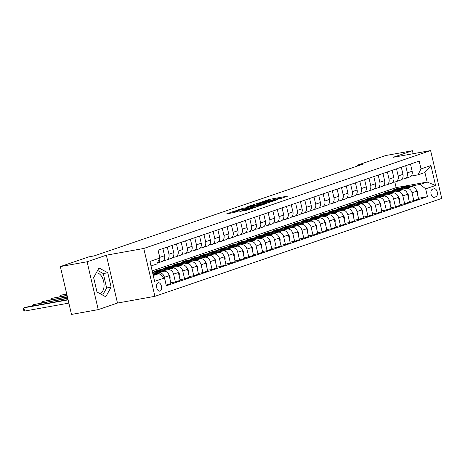 <?xml version="1.0" encoding="UTF-8"?>
<svg xmlns="http://www.w3.org/2000/svg" width="465" height="465" viewBox="0 0 465 465"><rect width="100%" height="100%" fill="white"/><g stroke="black" fill="none" stroke-linecap="round" stroke-linejoin="round"><path stroke-width="0.7" d="M279.285 199.043L287.847 196.073L268.95 199.468L261.987 201.915A4.179 0.296 -13.1 0 1 267.654 200.52L269.229 200.241A4.179 0.296 -13.1 0 1 270.996 200.078A4.179 0.296 -13.1 0 1 270.281 200.421L271.752 200.159A4.179 0.296 -13.1 0 1 277.413 198.764L278.988 198.485A4.179 0.296 -13.1 0 1 280.761 198.323A4.179 0.296 -13.1 0 1 280.046 198.665L279.285 199.043M99.586 293.427A10.387 5.999 79.8 0 0 99.725 293.409A10.387 5.999 79.8 0 0 100.237 293.276A10.387 5.999 79.8 0 0 103.742 281.837A10.387 5.999 79.8 0 0 96.238 272.938M160.036 291.084A4.261 2.465 79.8 0 0 161.46 286.33A4.261 2.465 79.8 0 0 158.315 282.755A4.261 2.465 79.8 0 0 158.106 282.807A4.261 2.465 79.8 0 0 156.682 287.568A4.261 2.465 79.8 0 0 159.826 291.142A4.261 2.465 79.8 0 0 160.036 291.084M239.841 211.43L247.241 210.099L255.959 207.094L234.744 210.976L226.571 213.929L234.749 212.348L238.609 211L233.401 211.755L238.731 210.302L252.652 207.931L243.474 210.192L239.864 211.534M106.346 255.198L87.095 261.766L60.357 266.573L71.488 314.433L98.225 309.626L117.482 303.052L154.915 296.321L143.778 248.467L106.346 255.198L117.482 303.052M413.135 153.712L412.438 150.724L393.181 157.298L430.613 150.567L143.778 248.467M412.438 150.724L385.7 155.531L357.271 165.232L357.457 166.034M60.357 266.573L88.78 256.872L94.128 255.913L362.619 164.273L357.271 165.232M267.863 202.891L277.803 199.502L258.906 202.897L248.415 206.338L267.863 202.891M266.933 203.379L256.668 206.716L237.22 210.163L242.846 208.378L252.28 206.565L254.913 205.635L247.392 206.774L266.933 203.379M434.037 188.773L432.427 189.319A4.127 2.383 79.8 0 0 431.043 193.928A4.127 2.383 79.8 0 0 434.089 197.393A4.127 2.383 79.8 0 0 434.293 197.34L435.908 196.788A4.127 2.383 79.8 0 0 437.286 192.179A4.127 2.383 79.8 0 0 434.24 188.72A4.127 2.383 79.8 0 0 434.037 188.773M154.915 296.321L441.75 198.427L430.613 150.567M152.165 270.897L396.134 187.633L427.149 182.053L424.923 172.486L417.954 174.863L421.028 168.917L419.203 161.093L158.048 250.228L159.867 258.052L156.798 263.998L151.02 265.968M421.028 168.917L430.927 165.54L435.566 185.459L425.661 188.837L420.18 184.431L408.979 186.448M418.43 198.293L427.48 196.666L425.661 188.837M427.48 196.666L166.325 285.795L164.505 277.971L154.601 281.354L149.968 261.435L159.867 258.052M87.095 261.766L98.225 309.626M396.134 187.633L394.82 181.984M400.696 187.936L397.186 188.569L392.786 190.069L411.287 186.744A5.324 4.33 -108.8 0 1 416.768 191.15L418.587 198.974L413.821 200.601L412.002 192.777A5.324 4.33 -108.8 0 0 406.52 188.371L399.813 189.575M420.18 184.431L427.149 182.053L435.566 185.459M153.247 275.536L159.024 273.565L153.037 274.641M166.168 285.115L164.412 277.28A5.324 4.33 -108.8 0 0 158.931 272.874L152.88 273.961M166.238 285.103L171.004 283.476L169.184 275.652A5.324 4.33 -108.8 0 0 163.703 271.246L152.712 273.222M170.847 282.796L175.404 281.97L173.584 274.147A5.324 4.33 -108.8 0 0 168.103 269.741L161.396 270.95M153.113 272.438L152.549 272.537M175.404 281.97L180.176 280.343L178.351 272.519A5.324 4.33 -108.8 0 0 172.87 268.113L154.368 271.444L158.768 269.938L158.931 270.624M180.013 279.663L184.576 278.843L182.757 271.019A5.324 4.33 -108.8 0 0 177.27 266.614L170.568 267.817M162.279 269.311L158.768 269.938M184.576 278.843L189.342 277.216L187.523 269.392A5.324 4.33 -108.8 0 0 182.042 264.986L163.541 268.311L167.941 266.811L168.097 267.491M189.185 276.536L193.742 275.716L191.923 267.887A5.324 4.33 -108.8 0 0 186.442 263.486L179.734 264.69M171.451 266.178L167.941 266.811M193.742 275.716L198.514 274.088L196.689 266.259A5.324 4.33 -108.8 0 0 191.208 261.859L172.707 265.184L177.107 263.678L177.27 264.364M198.352 273.403L202.914 272.583L201.095 264.759A5.324 4.33 -108.8 0 0 195.614 260.354L188.906 261.562M180.623 263.05L177.107 263.678M202.914 272.583L207.681 270.956L205.861 263.132A5.324 4.33 -108.8 0 0 200.38 258.726L181.879 262.051L186.279 260.551L186.436 261.231M207.524 270.275L212.087 269.456L210.261 261.626A5.324 4.33 -108.8 0 0 204.78 257.226L198.073 258.43M189.79 259.918L186.279 260.551M212.087 269.456L216.853 267.828L215.033 259.999A5.324 4.33 -108.8 0 0 209.552 255.599L191.045 258.924L195.451 257.418L195.608 258.104M216.696 267.143L221.253 266.323L219.434 258.499A5.324 4.33 -108.8 0 0 213.952 254.093L207.245 255.302M198.962 256.79L195.451 257.418M221.253 266.323L226.025 264.695L224.2 256.872A5.324 4.33 -108.8 0 0 218.719 252.466L200.217 255.791L204.617 254.291L204.78 254.971M225.862 264.015L230.425 263.196L228.606 255.372A5.324 4.33 -108.8 0 0 223.119 250.966L216.417 252.169M208.128 253.657L204.617 254.291M230.425 263.196L235.191 261.568L233.372 253.745A5.324 4.33 -108.8 0 0 227.891 249.339L209.39 252.664L213.79 251.164L213.947 251.844M235.034 260.882L239.591 260.063L237.772 252.239A5.324 4.33 -108.8 0 0 232.291 247.833L225.583 249.042M217.3 250.53L213.79 251.164M239.591 260.063L244.363 258.435L242.544 250.612A5.324 4.33 -108.8 0 0 237.057 246.206L218.556 249.536L222.956 248.031L223.119 248.717M244.201 257.755L248.763 256.936L246.944 249.112A5.324 4.33 -108.8 0 0 241.463 244.706L234.755 245.909M226.472 247.397L222.956 248.031M248.763 256.936L253.53 255.308L251.71 247.485A5.324 4.33 -108.8 0 0 246.229 243.079L227.728 246.404L232.128 244.904L232.285 245.584M253.373 254.628L257.935 253.803L256.11 245.979A5.324 4.33 -108.8 0 0 250.629 241.573L243.922 242.782M235.639 244.27L232.128 244.904M257.935 253.803L262.702 252.175L260.882 244.352A5.324 4.33 -108.8 0 0 255.401 239.946L236.894 243.276L241.3 241.771L241.457 242.457M262.545 251.495L267.102 250.676L265.283 242.852A5.324 4.33 -108.8 0 0 259.801 238.446L253.094 239.649M244.811 241.143L241.3 241.771M267.102 250.676L271.874 249.048L270.049 241.225A5.324 4.33 -108.8 0 0 264.568 236.819L246.066 240.143L250.466 238.644L250.629 239.324M271.711 248.368L276.274 247.549L274.455 239.719A5.324 4.33 -108.8 0 0 268.968 235.319L262.266 236.522M253.977 238.01L250.466 238.644M276.274 247.549L281.04 245.921L279.221 238.092A5.324 4.33 -108.8 0 0 273.74 233.692L255.239 237.016L259.639 235.511L259.796 236.197M280.883 245.235L285.44 244.416L283.621 236.592A5.324 4.33 -108.8 0 0 278.14 232.186L271.432 233.395M263.149 234.883L259.639 235.511M285.44 244.416L290.212 242.788L288.393 234.965A5.324 4.33 -108.8 0 0 282.906 230.559L264.405 233.883L268.805 232.384L268.968 233.064M290.055 242.108L294.612 241.289L292.793 233.459A5.324 4.33 -108.8 0 0 287.312 229.059L280.604 230.262M272.321 231.75L268.805 232.384M294.612 241.289L299.379 239.661L297.559 231.832A5.324 4.33 -108.8 0 0 292.078 227.431L273.577 230.756L277.977 229.251L278.134 229.937M299.222 238.975L303.785 238.156L301.959 230.332A5.324 4.33 -108.8 0 0 296.478 225.926L289.771 227.135M281.488 228.623L277.977 229.251M303.785 238.156L308.551 236.528L306.731 228.704A5.324 4.33 -108.8 0 0 301.25 224.299L282.743 227.623L287.149 226.124L287.306 226.804M308.394 235.848L312.951 235.028L311.132 227.205A5.324 4.33 -108.8 0 0 305.65 222.799L298.943 224.002M290.66 225.49L287.149 226.124M312.951 235.028L317.723 233.401L315.898 225.577A5.324 4.33 -108.8 0 0 310.417 221.171L291.915 224.496L296.315 222.997L296.478 223.677M317.56 232.715L322.123 231.895L320.304 224.072A5.324 4.33 -108.8 0 0 314.817 219.666L308.115 220.875M299.826 222.363L296.315 222.997M322.123 231.895L326.889 230.268L325.07 222.444A5.324 4.33 -108.8 0 0 319.589 218.039L301.088 221.369L305.488 219.864L305.645 220.55M326.732 229.588L331.295 228.768L329.47 220.945A5.324 4.33 -108.8 0 0 323.989 216.539L317.281 217.742M308.998 219.23L305.488 219.864M331.295 228.768L336.061 227.141L334.242 219.317A5.324 4.33 -108.8 0 0 328.755 214.911L310.254 218.236L314.654 216.737L314.817 217.417M335.904 226.461L340.461 225.635L338.642 217.812A5.324 4.33 -108.8 0 0 333.161 213.406L326.453 214.615M318.17 216.103L314.654 216.737M340.461 225.635L345.228 224.008L343.408 216.184A5.324 4.33 -108.8 0 0 337.927 211.778L319.426 215.109L323.826 213.604L323.983 214.289M345.071 223.328L349.634 222.508L347.808 214.685A5.324 4.33 -108.8 0 0 342.327 210.279L335.62 211.482M327.337 212.976L323.826 213.604M349.634 222.508L354.4 220.881L352.58 213.057A5.324 4.33 -108.8 0 0 347.099 208.651L328.592 211.976L332.998 210.476L333.155 211.156M354.243 220.201L358.8 219.381L356.981 211.552A5.324 4.33 -108.8 0 0 351.499 207.152L344.792 208.355M336.509 209.843L332.998 210.476M358.8 219.381L363.572 217.754L361.747 209.924A5.324 4.33 -108.8 0 0 356.266 205.524L337.764 208.849L342.164 207.344L342.327 208.029M363.409 217.068L367.972 216.248L366.153 208.425A5.324 4.33 -108.8 0 0 360.671 204.019L353.964 205.228M345.675 206.716L342.164 207.344M367.972 216.248L372.738 214.621L370.919 206.797A5.324 4.33 -108.8 0 0 365.438 202.391L346.937 205.716L351.337 204.216L351.494 204.896M372.581 213.941L377.144 213.121L375.319 205.292A5.324 4.33 -108.8 0 0 369.838 200.892L363.13 202.095M354.847 203.583L351.337 204.216M377.144 213.121L381.91 211.494L380.091 203.664A5.324 4.33 -108.8 0 0 374.604 199.264L356.103 202.589L360.509 201.083L360.666 201.769M381.753 210.808L386.31 209.988L384.491 202.165A5.324 4.33 -108.8 0 0 379.01 197.759L372.302 198.968M364.019 200.456L360.509 201.083M386.31 209.988L391.082 208.361L389.257 200.537A5.324 4.33 -108.8 0 0 383.776 196.131L365.275 199.456L369.675 197.956L369.832 198.636M390.92 207.681L395.483 206.861L393.657 199.037A5.324 4.33 -108.8 0 0 388.176 194.632L381.474 195.835M373.186 197.323L369.675 197.956M395.483 206.861L400.249 205.234L398.429 197.41A5.324 4.33 -108.8 0 0 392.948 193.004L374.441 196.329L378.847 194.829L379.004 195.509M400.092 204.548L404.649 203.728L402.829 195.905A5.324 4.33 -108.8 0 0 397.348 191.499L390.641 192.708M382.358 194.196L378.847 194.829M404.649 203.728L409.421 202.101L407.596 194.277A5.324 4.33 -108.8 0 0 402.115 189.871L383.613 193.202L388.013 191.696L388.176 192.382M391.53 191.069L388.013 191.696M411.025 176.107L417.954 174.863M401.853 179.24L404.288 178.798A5.324 4.33 -108.8 0 0 404.806 178.665A5.324 4.33 -108.8 0 0 407.363 172.858L405.701 165.703M392.687 182.367L395.122 181.931A5.324 4.33 -108.8 0 0 395.639 181.798A5.324 4.33 -108.8 0 0 398.197 175.985L396.529 168.836M383.515 185.494L385.95 185.058A5.324 4.33 -108.8 0 0 386.467 184.925A5.324 4.33 -108.8 0 0 389.025 179.118L387.362 171.963M374.342 188.627L376.784 188.191A5.324 4.33 -108.8 0 0 377.295 188.058A5.324 4.33 -108.8 0 0 379.853 182.245L378.19 175.096M365.176 191.754L367.612 191.318A5.324 4.33 -108.8 0 0 368.129 191.185A5.324 4.33 -108.8 0 0 370.686 185.378L369.018 178.223M356.004 194.887L358.439 194.446A5.324 4.33 -108.8 0 0 358.957 194.312A5.324 4.33 -108.8 0 0 361.514 188.505L359.852 181.35M346.838 198.014L349.273 197.579A5.324 4.33 -108.8 0 0 349.79 197.445A5.324 4.33 -108.8 0 0 352.348 191.632L350.68 184.483M337.666 201.147L340.101 200.706A5.324 4.33 -108.8 0 0 340.618 200.572A5.324 4.33 -108.8 0 0 343.176 194.765L341.513 187.61M328.493 204.275L330.935 203.839A5.324 4.33 -108.8 0 0 331.446 203.705A5.324 4.33 -108.8 0 0 334.004 197.892L332.341 190.743M319.327 207.407L321.763 206.966A5.324 4.33 -108.8 0 0 322.28 206.832A5.324 4.33 -108.8 0 0 324.837 201.025L323.169 193.87M310.155 210.535L312.59 210.099A5.324 4.33 -108.8 0 0 313.108 209.965A5.324 4.33 -108.8 0 0 315.665 204.152L314.003 197.003M300.983 213.662L303.424 213.226A5.324 4.33 -108.8 0 0 303.941 213.092A5.324 4.33 -108.8 0 0 306.499 207.285L304.831 200.13M291.817 216.795L294.252 216.359A5.324 4.33 -108.8 0 0 294.769 216.225A5.324 4.33 -108.8 0 0 297.327 210.413L295.664 203.263M282.644 219.922L285.08 219.486A5.324 4.33 -108.8 0 0 285.597 219.352A5.324 4.33 -108.8 0 0 288.155 213.545L286.492 206.39M273.478 223.055L275.914 222.613A5.324 4.33 -108.8 0 0 276.431 222.479A5.324 4.33 -108.8 0 0 278.988 216.673L277.32 209.517M264.306 226.182L266.741 225.746A5.324 4.33 -108.8 0 0 267.259 225.612A5.324 4.33 -108.8 0 0 269.816 219.8L268.154 212.65M255.134 229.315L257.575 228.873A5.324 4.33 -108.8 0 0 258.087 228.739A5.324 4.33 -108.8 0 0 260.65 222.933L258.982 215.777M245.968 232.442L248.403 232.006A5.324 4.33 -108.8 0 0 248.92 231.872A5.324 4.33 -108.8 0 0 251.478 226.06L249.815 218.91M236.795 235.575L239.231 235.133A5.324 4.33 -108.8 0 0 239.748 234.999A5.324 4.33 -108.8 0 0 242.306 229.193L240.643 222.038M227.629 238.702L230.065 238.266A5.324 4.33 -108.8 0 0 230.582 238.132A5.324 4.33 -108.8 0 0 233.139 232.32L231.471 225.17M218.457 241.829L220.892 241.393A5.324 4.33 -108.8 0 0 221.41 241.259A5.324 4.33 -108.8 0 0 223.967 235.453L222.305 228.298M209.285 244.962L211.726 244.526A5.324 4.33 -108.8 0 0 212.238 244.392A5.324 4.33 -108.8 0 0 214.795 238.58L213.133 231.431M200.119 248.089L202.554 247.653A5.324 4.33 -108.8 0 0 203.071 247.519A5.324 4.33 -108.8 0 0 205.629 241.713L203.966 234.558M190.946 251.222L193.382 250.78A5.324 4.33 -108.8 0 0 193.899 250.647A5.324 4.33 -108.8 0 0 196.457 244.84L194.794 237.685M181.78 254.349L184.216 253.913A5.324 4.33 -108.8 0 0 184.733 253.78A5.324 4.33 -108.8 0 0 187.29 247.967L185.622 240.818M172.608 257.482L175.043 257.04A5.324 4.33 -108.8 0 0 175.561 256.907A5.324 4.33 -108.8 0 0 178.118 251.1L176.456 243.945M163.436 260.609L165.877 260.173A5.324 4.33 -108.8 0 0 166.389 260.04A5.324 4.33 -108.8 0 0 168.946 254.227L167.284 247.078M397.186 188.569L397.343 189.249M409.258 201.421L413.821 200.601M404.806 178.665L409.578 177.037A5.324 4.33 -108.8 0 0 412.135 171.23L410.467 164.075M395.639 181.798L400.406 180.17A5.324 4.33 -108.8 0 0 402.963 174.358L401.301 167.208M386.467 184.925L391.234 183.297A5.324 4.33 -108.8 0 0 393.791 177.491L392.129 170.335M377.295 188.058L382.067 186.43A5.324 4.33 -108.8 0 0 384.625 180.618L382.957 173.468M368.129 191.185L372.895 189.557A5.324 4.33 -108.8 0 0 375.453 183.751L373.79 176.595M358.957 194.312L363.729 192.684A5.324 4.33 -108.8 0 0 366.286 186.878L364.618 179.722M349.79 197.445L354.557 195.817A5.324 4.33 -108.8 0 0 357.114 190.005L355.452 182.855M340.618 200.572L345.385 198.944A5.324 4.33 -108.8 0 0 347.942 193.138L346.28 185.983M331.446 203.705L336.218 202.077A5.324 4.33 -108.8 0 0 338.776 196.265L337.108 189.116M322.28 206.832L327.046 205.205A5.324 4.33 -108.8 0 0 329.604 199.398L327.941 192.243M313.108 209.965L317.874 208.337A5.324 4.33 -108.8 0 0 320.437 202.525L318.769 195.376M303.941 213.092L308.708 211.465A5.324 4.33 -108.8 0 0 311.265 205.658L309.603 198.503M294.769 216.225L299.536 214.597A5.324 4.33 -108.8 0 0 302.093 208.785L300.431 201.636M285.597 219.352L290.369 217.725A5.324 4.33 -108.8 0 0 292.927 211.918L291.259 204.763M276.431 222.479L281.197 220.852A5.324 4.33 -108.8 0 0 283.755 215.045L282.092 207.89M267.259 225.612L272.025 223.985A5.324 4.33 -108.8 0 0 274.582 218.172L272.92 211.023M258.087 228.739L262.859 227.112A5.324 4.33 -108.8 0 0 265.416 221.305L263.754 214.15M248.92 231.872L253.687 230.245A5.324 4.33 -108.8 0 0 256.244 224.432L254.582 217.283M239.748 234.999L244.52 233.372A5.324 4.33 -108.8 0 0 247.078 227.565L245.41 220.41M230.582 238.132L235.348 236.505A5.324 4.33 -108.8 0 0 237.906 230.692L236.243 223.543M221.41 241.259L226.176 239.632A5.324 4.33 -108.8 0 0 228.734 233.825L227.071 226.67M212.238 244.392L217.01 242.765A5.324 4.33 -108.8 0 0 219.567 236.952L217.899 229.803M203.071 247.519L207.838 245.892A5.324 4.33 -108.8 0 0 210.395 240.085L208.733 232.93M193.899 250.647L198.671 249.019A5.324 4.33 -108.8 0 0 201.229 243.212L199.561 236.057M184.733 253.78L189.499 252.152A5.324 4.33 -108.8 0 0 192.057 246.34L190.394 239.19M175.561 256.907L180.327 255.279A5.324 4.33 -108.8 0 0 182.885 249.473L181.222 242.317M166.389 260.04L171.161 258.412A5.324 4.33 -108.8 0 0 173.718 252.6L172.05 245.45M158.112 250.205L159.78 257.36A5.324 4.33 -108.8 0 1 157.222 263.167L161.989 261.539A5.324 4.33 -108.8 0 0 164.546 255.733L162.884 248.577M159.024 273.565L164.505 277.971M424.923 172.486L430.927 165.54M96.976 292.003L105.735 296.792L111.135 287.167L107.781 272.757L99.028 267.968L93.622 277.588L96.976 292.003M102.643 295.101L106.642 287.975L103.288 273.565L97.621 270.461M103.288 273.565L107.781 272.757M106.642 287.975L111.135 287.167M275.867 200.09L256.767 203.693A4.179 0.296 -13.1 0 0 256.052 204.036A4.179 0.296 -13.1 0 0 257.825 203.879L269.159 201.839A4.179 0.296 -13.1 0 0 274.827 200.45L275.919 200.31M258.464 205.571L263.795 204.118L257.93 205.042L253.751 206.303L258.464 205.571L258.616 206.216M417.611 194.777L417.727 192.347A3.528 2.871 -108.8 0 0 416.495 190.261M410.275 186.924A10.184 8.283 -108.8 0 0 404.765 186.535L403.37 187.011A10.184 8.283 -108.8 0 0 402.934 187.174M405.561 187.773A10.184 8.283 -108.8 0 0 401.097 187.784A10.184 8.283 -108.8 0 0 398.993 188.953M408.514 187.244A10.184 8.283 -108.8 0 0 403.37 187.011M401.097 187.784L402.492 187.308A10.184 8.283 71.2 0 1 407.387 187.442M408.444 197.904L408.555 195.474A3.528 2.871 -108.8 0 0 407.323 193.394M401.103 190.057A10.184 8.283 -108.8 0 0 395.593 189.662L394.198 190.139A10.184 8.283 -108.8 0 0 393.768 190.307M396.395 190.9A10.184 8.283 -108.8 0 0 391.925 190.917A10.184 8.283 -108.8 0 0 389.821 192.086M399.348 190.371A10.184 8.283 -108.8 0 0 394.198 190.139M391.925 190.917L393.32 190.441A10.184 8.283 71.2 0 1 398.22 190.574M399.272 201.037L399.383 198.607A3.528 2.871 -108.8 0 0 398.156 196.521M391.937 193.184A10.184 8.283 -108.8 0 0 386.427 192.795L385.032 193.271A10.184 8.283 -108.8 0 0 384.596 193.434M387.223 194.033A10.184 8.283 -108.8 0 0 382.759 194.044A10.184 8.283 -108.8 0 0 380.655 195.213M390.176 193.498A10.184 8.283 -108.8 0 0 385.032 193.271M382.759 194.044L384.148 193.568A10.184 8.283 71.2 0 1 389.048 193.702M390.1 204.164L390.216 201.734A3.528 2.871 -108.8 0 0 388.984 199.654M382.765 196.311A10.184 8.283 -108.8 0 0 377.255 195.922L375.86 196.399A10.184 8.283 -108.8 0 0 375.424 196.561M378.051 197.16A10.184 8.283 -108.8 0 0 373.587 197.172A10.184 8.283 -108.8 0 0 371.483 198.34M381.009 196.631A10.184 8.283 -108.8 0 0 375.86 196.399M373.587 197.172L374.982 196.701A10.184 8.283 71.2 0 1 379.876 196.835M380.934 207.297L381.044 204.862A3.528 2.871 -108.8 0 0 379.818 202.781M373.598 199.444A10.184 8.283 -108.8 0 0 368.082 199.055L366.693 199.526A10.184 8.283 -108.8 0 0 366.257 199.694M368.885 200.293A10.184 8.283 -108.8 0 0 364.415 200.305A10.184 8.283 -108.8 0 0 362.311 201.473M371.837 199.758A10.184 8.283 -108.8 0 0 366.693 199.526M364.415 200.305L365.81 199.828A10.184 8.283 71.2 0 1 370.71 199.962M371.762 210.424L371.878 207.994A3.528 2.871 -108.8 0 0 370.646 205.908M364.426 202.571A10.184 8.283 -108.8 0 0 358.916 202.182L357.521 202.659A10.184 8.283 -108.8 0 0 357.085 202.821M359.712 203.42A10.184 8.283 -108.8 0 0 355.248 203.432A10.184 8.283 -108.8 0 0 353.144 204.6M362.665 202.891A10.184 8.283 -108.8 0 0 357.521 202.659M355.248 203.432L356.643 202.961A10.184 8.283 71.2 0 1 361.538 203.095M362.595 213.551L362.706 211.122A3.528 2.871 -108.8 0 0 361.474 209.041M355.254 205.704A10.184 8.283 -108.8 0 0 349.744 205.309L348.349 205.786A10.184 8.283 -108.8 0 0 347.919 205.954M350.546 206.553A10.184 8.283 -108.8 0 0 346.076 206.565A10.184 8.283 -108.8 0 0 343.972 207.733M353.499 206.018A10.184 8.283 -108.8 0 0 348.349 205.786M346.076 206.565L347.471 206.088A10.184 8.283 71.2 0 1 352.371 206.222M353.423 216.684L353.534 214.255A3.528 2.871 -108.8 0 0 352.307 212.168M346.088 208.832A10.184 8.283 -108.8 0 0 340.578 208.442L339.183 208.919A10.184 8.283 -108.8 0 0 338.747 209.081M341.374 209.68A10.184 8.283 -108.8 0 0 336.91 209.692A10.184 8.283 -108.8 0 0 334.8 210.86M344.327 209.151A10.184 8.283 -108.8 0 0 339.183 208.919M336.91 209.692L338.299 209.215A10.184 8.283 71.2 0 1 343.199 209.355M344.251 219.811L344.367 217.382A3.528 2.871 -108.8 0 0 343.135 215.301M336.916 211.964A10.184 8.283 -108.8 0 0 331.406 211.569L330.011 212.046A10.184 8.283 -108.8 0 0 329.575 212.214M332.202 212.807A10.184 8.283 -108.8 0 0 327.738 212.825A10.184 8.283 -108.8 0 0 325.634 213.993M335.16 212.278A10.184 8.283 -108.8 0 0 330.011 212.046M327.738 212.825L329.133 212.348A10.184 8.283 71.2 0 1 334.027 212.482M335.085 222.944L335.195 220.515A3.528 2.871 -108.8 0 0 333.963 218.428M327.749 215.092A10.184 8.283 -108.8 0 0 322.233 214.702L320.844 215.179A10.184 8.283 -108.8 0 0 320.408 215.342M323.036 215.94A10.184 8.283 -108.8 0 0 318.566 215.952A10.184 8.283 -108.8 0 0 316.462 217.12M325.988 215.411A10.184 8.283 -108.8 0 0 320.844 215.179M318.566 215.952L319.961 215.475A10.184 8.283 71.2 0 1 324.861 215.609M325.913 226.071L326.029 223.642A3.528 2.871 -108.8 0 0 324.797 221.561M318.577 218.225A10.184 8.283 -108.8 0 0 313.067 217.829L311.672 218.306A10.184 8.283 -108.8 0 0 311.236 218.474M313.863 219.067A10.184 8.283 -108.8 0 0 309.399 219.085A10.184 8.283 -108.8 0 0 307.295 220.253M316.816 218.538A10.184 8.283 -108.8 0 0 311.672 218.306M309.399 219.085L310.794 218.608A10.184 8.283 71.2 0 1 315.689 218.742M316.746 229.204L316.857 226.775A3.528 2.871 -108.8 0 0 315.625 224.688M309.405 221.352A10.184 8.283 -108.8 0 0 303.895 220.962L302.5 221.439A10.184 8.283 -108.8 0 0 302.07 221.602M304.697 222.2A10.184 8.283 -108.8 0 0 300.227 222.212A10.184 8.283 -108.8 0 0 298.123 223.38M307.65 221.666A10.184 8.283 -108.8 0 0 302.5 221.439M300.227 222.212L301.622 221.735A10.184 8.283 71.2 0 1 306.522 221.869M307.574 232.331L307.685 229.902A3.528 2.871 -108.8 0 0 306.458 227.821M300.239 224.479A10.184 8.283 -108.8 0 0 294.729 224.089L293.334 224.566A10.184 8.283 -108.8 0 0 292.898 224.729M295.525 225.327A10.184 8.283 -108.8 0 0 291.061 225.339A10.184 8.283 -108.8 0 0 288.951 226.507M298.478 224.798A10.184 8.283 -108.8 0 0 293.334 224.566M291.061 225.339L292.45 224.868A10.184 8.283 71.2 0 1 297.35 225.002M298.402 235.464L298.518 233.029A3.528 2.871 -108.8 0 0 297.286 230.948M291.067 227.612A10.184 8.283 -108.8 0 0 285.557 227.222L284.162 227.693A10.184 8.283 -108.8 0 0 283.726 227.862M286.353 228.46A10.184 8.283 -108.8 0 0 281.889 228.472A10.184 8.283 -108.8 0 0 279.785 229.64M289.311 227.926A10.184 8.283 -108.8 0 0 284.162 227.693M281.889 228.472L283.284 227.995A10.184 8.283 71.2 0 1 288.178 228.129M289.236 238.592L289.346 236.162A3.528 2.871 -108.8 0 0 288.114 234.075M281.9 230.739A10.184 8.283 -108.8 0 0 276.384 230.349L274.995 230.826A10.184 8.283 -108.8 0 0 274.559 230.989M277.187 231.587A10.184 8.283 -108.8 0 0 272.717 231.599A10.184 8.283 -108.8 0 0 270.613 232.767M280.139 231.059A10.184 8.283 -108.8 0 0 274.995 230.826M272.717 231.599L274.112 231.128A10.184 8.283 71.2 0 1 279.012 231.262M280.064 241.719L280.174 239.289A3.528 2.871 -108.8 0 0 278.948 237.208M272.728 233.872A10.184 8.283 -108.8 0 0 267.218 233.477L265.823 233.953A10.184 8.283 -108.8 0 0 265.387 234.122M268.014 234.72A10.184 8.283 -108.8 0 0 263.55 234.732A10.184 8.283 -108.8 0 0 261.446 235.9M270.967 234.186A10.184 8.283 -108.8 0 0 265.823 233.953M263.55 234.732L264.945 234.255A10.184 8.283 71.2 0 1 269.84 234.389M270.897 244.852L271.008 242.422A3.528 2.871 -108.8 0 0 269.776 240.335M263.556 236.999A10.184 8.283 -108.8 0 0 258.046 236.609L256.651 237.086A10.184 8.283 -108.8 0 0 256.221 237.249M258.848 237.848A10.184 8.283 -108.8 0 0 254.378 237.859A10.184 8.283 -108.8 0 0 252.274 239.027M261.801 237.319A10.184 8.283 -108.8 0 0 256.651 237.086M254.378 237.859L255.773 237.382A10.184 8.283 71.2 0 1 260.673 237.522M261.725 247.979L261.836 245.549A3.528 2.871 -108.8 0 0 260.609 243.468M254.39 240.132A10.184 8.283 -108.8 0 0 248.88 239.737L247.485 240.213A10.184 8.283 -108.8 0 0 247.049 240.382M249.676 240.975A10.184 8.283 -108.8 0 0 245.206 240.992A10.184 8.283 -108.8 0 0 243.102 242.16M252.629 240.446A10.184 8.283 -108.8 0 0 247.485 240.213M245.206 240.992L246.601 240.515A10.184 8.283 71.2 0 1 251.501 240.649M252.553 251.112L252.669 248.682A3.528 2.871 -108.8 0 0 251.437 246.595M245.218 243.259A10.184 8.283 -108.8 0 0 239.708 242.87L238.313 243.346A10.184 8.283 -108.8 0 0 237.877 243.509M240.504 244.108A10.184 8.283 -108.8 0 0 236.04 244.119A10.184 8.283 -108.8 0 0 233.936 245.288M243.462 243.579A10.184 8.283 -108.8 0 0 238.313 243.346M236.04 244.119L237.435 243.643A10.184 8.283 71.2 0 1 242.329 243.776M243.387 254.239L243.497 251.809A3.528 2.871 -108.8 0 0 242.265 249.728M236.046 246.392A10.184 8.283 -108.8 0 0 230.535 245.997L229.146 246.473A10.184 8.283 -108.8 0 0 228.71 246.642M231.338 247.235A10.184 8.283 -108.8 0 0 226.868 247.252A10.184 8.283 -108.8 0 0 224.764 248.42M234.29 246.706A10.184 8.283 -108.8 0 0 229.146 246.473M226.868 247.252L228.263 246.776A10.184 8.283 71.2 0 1 233.163 246.909M234.215 257.372L234.325 254.942A3.528 2.871 -108.8 0 0 233.099 252.855M226.879 249.519A10.184 8.283 -108.8 0 0 221.369 249.13L219.974 249.606A10.184 8.283 -108.8 0 0 219.538 249.769M222.165 250.368A10.184 8.283 -108.8 0 0 217.701 250.379A10.184 8.283 -108.8 0 0 215.597 251.548M225.118 249.833A10.184 8.283 -108.8 0 0 219.974 249.606M217.701 250.379L219.091 249.903A10.184 8.283 71.2 0 1 223.991 250.036M225.048 260.499L225.159 258.069A3.528 2.871 -108.8 0 0 223.927 255.988M217.707 252.646A10.184 8.283 -108.8 0 0 212.197 252.257L210.802 252.733A10.184 8.283 -108.8 0 0 210.366 252.896M212.999 253.495A10.184 8.283 -108.8 0 0 208.529 253.506A10.184 8.283 -108.8 0 0 206.425 254.675M215.952 252.966A10.184 8.283 -108.8 0 0 210.802 252.733M208.529 253.506L209.924 253.036A10.184 8.283 71.2 0 1 214.818 253.169M215.876 263.632L215.987 261.196A3.528 2.871 -108.8 0 0 214.76 259.115M208.541 255.779A10.184 8.283 -108.8 0 0 203.025 255.39L201.636 255.86A10.184 8.283 -108.8 0 0 201.2 256.029M203.827 256.628A10.184 8.283 -108.8 0 0 199.357 256.639A10.184 8.283 -108.8 0 0 197.253 257.808M206.78 256.093A10.184 8.283 -108.8 0 0 201.636 255.86M199.357 256.639L200.752 256.163A10.184 8.283 71.2 0 1 205.652 256.296M206.704 266.759L206.82 264.329A3.528 2.871 -108.8 0 0 205.588 262.243M199.369 258.906A10.184 8.283 -108.8 0 0 193.858 258.517L192.464 258.993A10.184 8.283 -108.8 0 0 192.028 259.156M194.655 259.755A10.184 8.283 -108.8 0 0 190.191 259.766A10.184 8.283 -108.8 0 0 188.087 260.935M197.613 259.226A10.184 8.283 -108.8 0 0 192.464 258.993M190.191 259.766L191.586 259.296A10.184 8.283 71.2 0 1 196.48 259.429M197.538 269.886L197.648 267.456A3.528 2.871 -108.8 0 0 196.416 265.376M190.197 262.039A10.184 8.283 -108.8 0 0 184.686 261.644L183.291 262.12A10.184 8.283 -108.8 0 0 182.861 262.289M185.489 262.888A10.184 8.283 -108.8 0 0 181.019 262.899A10.184 8.283 -108.8 0 0 178.915 264.068M188.441 262.353A10.184 8.283 -108.8 0 0 183.291 262.12M181.019 262.899L182.414 262.423A10.184 8.283 71.2 0 1 187.314 262.556M66.716 293.909L60.543 295.31L66.78 294.194M59.991 296.6L60.543 295.31L60.81 296.449M188.366 273.019L188.476 270.589A3.528 2.871 -108.8 0 0 187.25 268.503M181.03 265.166A10.184 8.283 -108.8 0 0 175.52 264.777L174.125 265.253A10.184 8.283 -108.8 0 0 173.689 265.416M176.316 266.015A10.184 8.283 -108.8 0 0 171.852 266.026A10.184 8.283 -108.8 0 0 169.748 267.195M179.269 265.486A10.184 8.283 -108.8 0 0 174.125 265.253M171.852 266.026L173.242 265.55A10.184 8.283 71.2 0 1 178.142 265.689M67.047 295.327L51.377 298.443L67.111 295.612M50.819 299.727L51.377 298.443L51.638 299.582M179.194 276.146L179.31 273.716A3.528 2.871 -108.8 0 0 178.078 271.636M171.858 268.299A10.184 8.283 -108.8 0 0 166.348 267.904L164.953 268.381A10.184 8.283 -108.8 0 0 164.517 268.549M167.15 269.142A10.184 8.283 -108.8 0 0 162.68 269.159A10.184 8.283 -108.8 0 0 160.576 270.328M170.103 268.613A10.184 8.283 -108.8 0 0 164.953 268.381M162.68 269.159L164.075 268.683A10.184 8.283 71.2 0 1 168.969 268.817M67.379 296.751L42.205 301.57L67.442 297.036M41.647 302.855L42.205 301.57L42.466 302.709M170.027 279.279L170.138 276.849A3.528 2.871 -108.8 0 0 168.911 274.763M162.692 271.426A10.184 8.283 -108.8 0 0 157.176 271.037L155.787 271.514A10.184 8.283 -108.8 0 0 155.351 271.676M157.978 272.275A10.184 8.283 -108.8 0 0 153.508 272.287A10.184 8.283 -108.8 0 0 152.584 272.682M160.931 271.746A10.184 8.283 -108.8 0 0 155.787 271.514M153.508 272.287L154.903 271.81A10.184 8.283 71.2 0 1 159.803 271.944M67.71 298.17L33.032 304.703L67.774 298.454M32.48 305.987L33.032 304.703L33.3 305.842M153.52 274.559A10.184 8.283 -108.8 0 0 152.968 274.321M68.035 299.594L25.697 307.208L23.866 307.83L24.616 311.068L68.855 303.11M24.616 311.068L23.552 310.155L23.25 308.865L23.866 307.83L68.105 299.878M158.931 272.874L163.703 271.246M168.103 269.741L172.87 268.113M177.27 266.614L182.042 264.986M186.442 263.486L191.208 261.859M195.614 260.354L200.38 258.726M204.78 257.226L209.552 255.599M213.952 254.093L218.719 252.466M223.119 250.966L227.891 249.339M232.291 247.833L237.057 246.206M241.463 244.706L246.229 243.079M250.629 241.573L255.401 239.946M259.801 238.446L264.568 236.819M268.968 235.319L273.74 233.692M278.14 232.186L282.906 230.559M287.312 229.059L292.078 227.431M296.478 225.926L301.25 224.299M305.65 222.799L310.417 221.171M314.817 219.666L319.589 218.039M323.989 216.539L328.755 214.911M333.161 213.406L337.927 211.778M342.327 210.279L347.099 208.651M351.499 207.152L356.266 205.524M360.671 204.019L365.438 202.391M369.838 200.892L374.604 199.264M379.01 197.759L383.776 196.131M388.176 194.632L392.948 193.004M397.348 191.499L402.115 189.871M406.52 188.371L411.287 186.744M407.363 172.858L412.135 171.23M412.002 192.777L416.768 191.15M402.829 195.905L407.596 194.277M398.197 175.985L402.963 174.358M393.657 199.037L398.429 197.41M389.025 179.118L393.791 177.491M384.491 202.165L389.257 200.537M379.853 182.245L384.625 180.618M375.319 205.292L380.091 203.664M370.686 185.378L375.453 183.751M366.153 208.425L370.919 206.797M361.514 188.505L366.286 186.878M356.981 211.552L361.747 209.924M352.348 191.632L357.114 190.005M347.808 214.685L352.58 213.057M343.176 194.765L347.942 193.138M338.642 217.812L343.408 216.184M334.004 197.892L338.776 196.265M329.47 220.945L334.242 219.317M324.837 201.025L329.604 199.398M320.304 224.072L325.07 222.444M315.665 204.152L320.437 202.525M311.132 227.205L315.898 225.577M306.499 207.285L311.265 205.658M301.959 230.332L306.731 228.704M297.327 210.413L302.093 208.785M292.793 233.459L297.559 231.832M288.155 213.545L292.927 211.918M283.621 236.592L288.393 234.965M278.988 216.673L283.755 215.045M274.455 239.719L279.221 238.092M269.816 219.8L274.582 218.172M265.283 242.852L270.049 241.225M260.65 222.933L265.416 221.305M256.11 245.979L260.882 244.352M251.478 226.06L256.244 224.432M246.944 249.112L251.71 247.485M242.306 229.193L247.078 227.565M237.772 252.239L242.544 250.612M233.139 232.32L237.906 230.692M228.606 255.372L233.372 253.745M223.967 235.453L228.734 233.825M219.434 258.499L224.2 256.872M214.795 238.58L219.567 236.952M210.261 261.626L215.033 259.999M205.629 241.713L210.395 240.085M201.095 264.759L205.861 263.132M196.457 244.84L201.229 243.212M191.923 267.887L196.689 266.259M187.29 247.967L192.057 246.34M182.757 271.019L187.523 269.392M178.118 251.1L182.885 249.473M173.584 274.147L178.351 272.519M168.946 254.227L173.718 252.6M164.412 277.28L169.184 275.652M159.78 257.36L164.546 255.733M433.2 197.276L435.908 196.788M433.88 197.416L434.293 197.34M267.34 200.578L267.177 199.904M269.13 200.258L268.95 199.468M258.005 204.664L257.825 203.879M269.328 202.554L269.159 201.839M241.236 209.488L241.079 208.814M243.032 209.163L242.846 208.378M250.693 207.785L250.513 207.001M252.489 207.466L252.28 206.565M254.262 207.146L254.082 206.355M243.631 210.866L243.474 210.192M245.427 210.54L245.247 209.756M247.467 210.023L247.316 209.384M235.028 212.249L234.877 211.621M417.111 192.626L417.721 192.417M407.945 195.753L408.549 195.544M398.772 198.886L399.383 198.677M389.6 202.013L390.211 201.804M380.434 205.141L381.044 204.937M371.262 208.274L371.872 208.064M362.096 211.401L362.7 211.197M352.923 214.534L353.534 214.324M343.751 217.661L344.362 217.451M334.585 220.794L335.195 220.584M325.413 223.921L326.023 223.712M316.241 227.054L316.851 226.844M307.074 230.181L307.685 229.972M297.902 233.308L298.513 233.105M288.736 236.441L289.346 236.232M279.564 239.568L280.174 239.365M270.392 242.701L271.002 242.492M261.225 245.828L261.836 245.619M252.053 248.961L252.664 248.752M242.887 252.088L243.497 251.879M233.715 255.221L234.325 255.012M224.543 258.348L225.153 258.139M215.376 261.475L215.987 261.272M206.204 264.608L206.815 264.399M197.038 267.735L197.648 267.532M187.866 270.868L188.476 270.659M178.694 273.995L179.304 273.786M169.527 277.128L170.138 276.919M280.831 198.636L280.761 198.323M271.066 200.392L270.996 200.078M256.273 204.978L256.052 204.036M263.864 204.426L263.795 204.118M253.721 207.245L253.53 206.408M252.716 208.233L252.652 207.931M233.61 212.65L233.401 211.755"/></g></svg>
